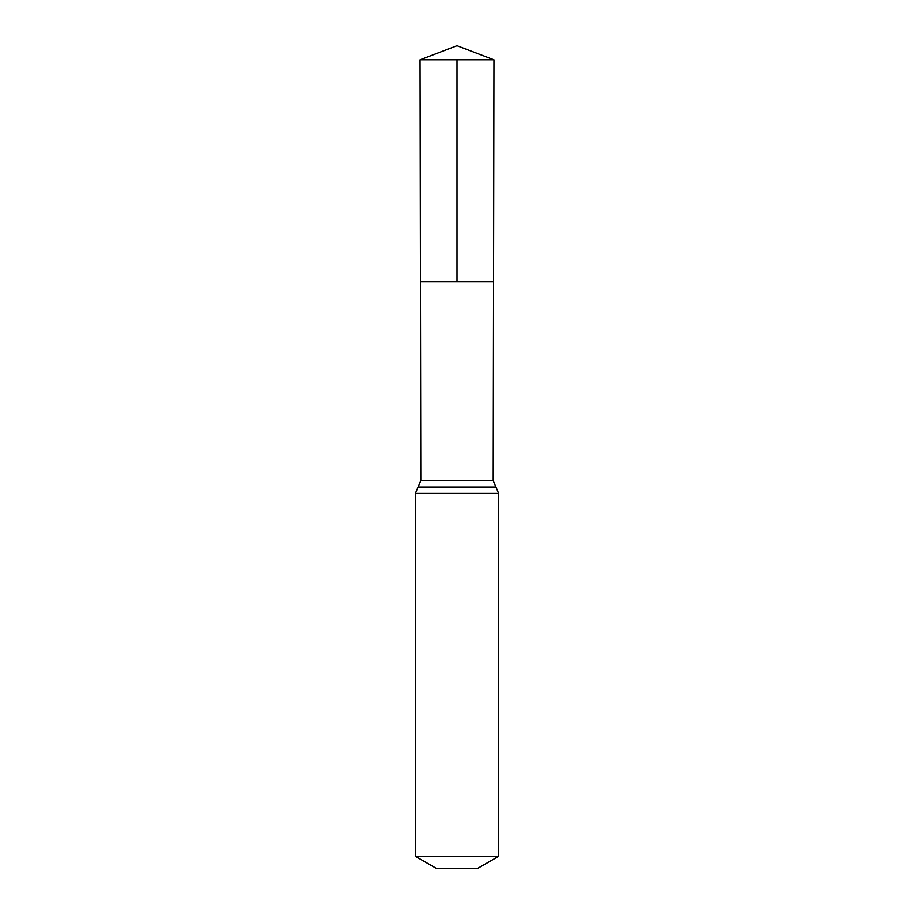 <?xml version="1.0" encoding="UTF-8"?>
<svg xmlns="http://www.w3.org/2000/svg" width="914" height="914" viewBox="0 0 914 914"><rect width="100%" height="100%" fill="white"/><g stroke="black" fill="none" stroke-linecap="round" stroke-linejoin="round"><path stroke-width="1.37" d="M493.206 480.661L493.56 281.649L420.44 281.649L420.04 59.844L493.96 59.844L493.56 281.649L420.44 281.649L420.794 480.661L493.206 480.661L498.656 493.446L498.656 856.281L477.828 868.3L436.172 868.3L415.344 856.281L498.656 856.281M457 59.844L457 281.649L493.56 281.649L493.96 59.844L457 45.7L420.04 59.844M415.344 856.281L415.344 493.446L498.656 493.446M415.344 493.446L418.075 487.059L495.925 487.059M418.075 487.059L420.794 480.661M457 45.7L493.96 59.844"/></g></svg>
